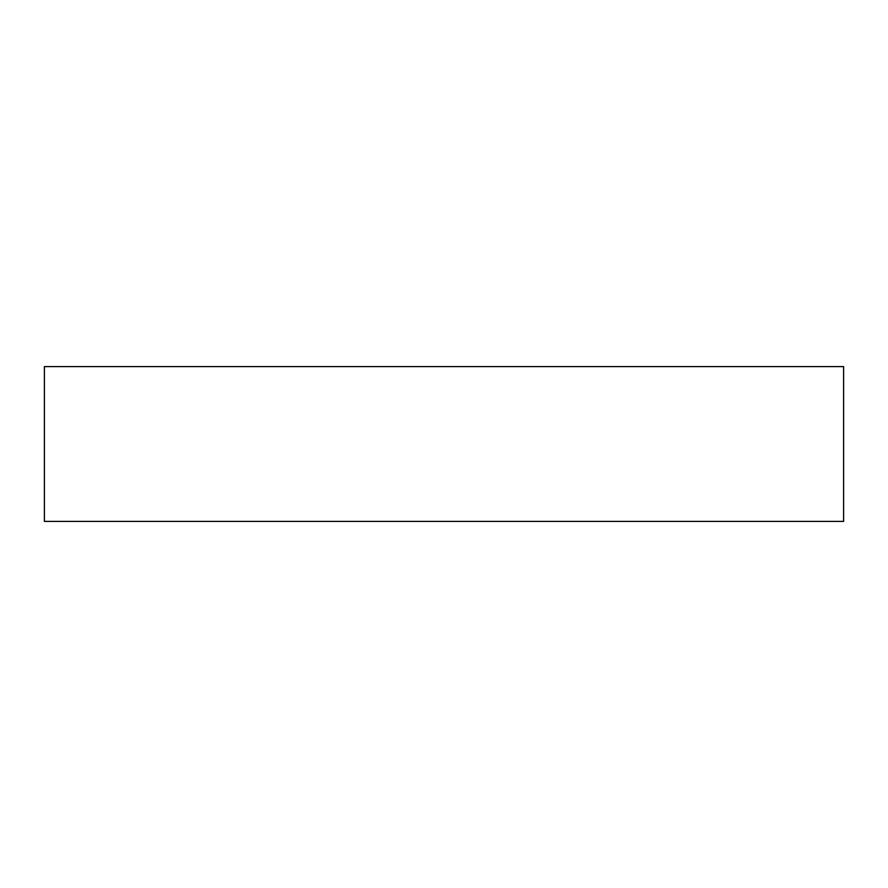 <?xml version="1.0" encoding="UTF-8"?>
<svg xmlns="http://www.w3.org/2000/svg" width="888" height="888" viewBox="0 0 888 888"><rect width="100%" height="100%" fill="white"/><g stroke="black" fill="none" stroke-linecap="round" stroke-linejoin="round"><path stroke-width="1.33" d="M843.6 366.611L44.4 366.611L44.4 521.389L843.6 521.389L843.6 366.611L843.6 521.389L44.4 521.389L44.4 366.611L843.6 366.611"/></g></svg>
